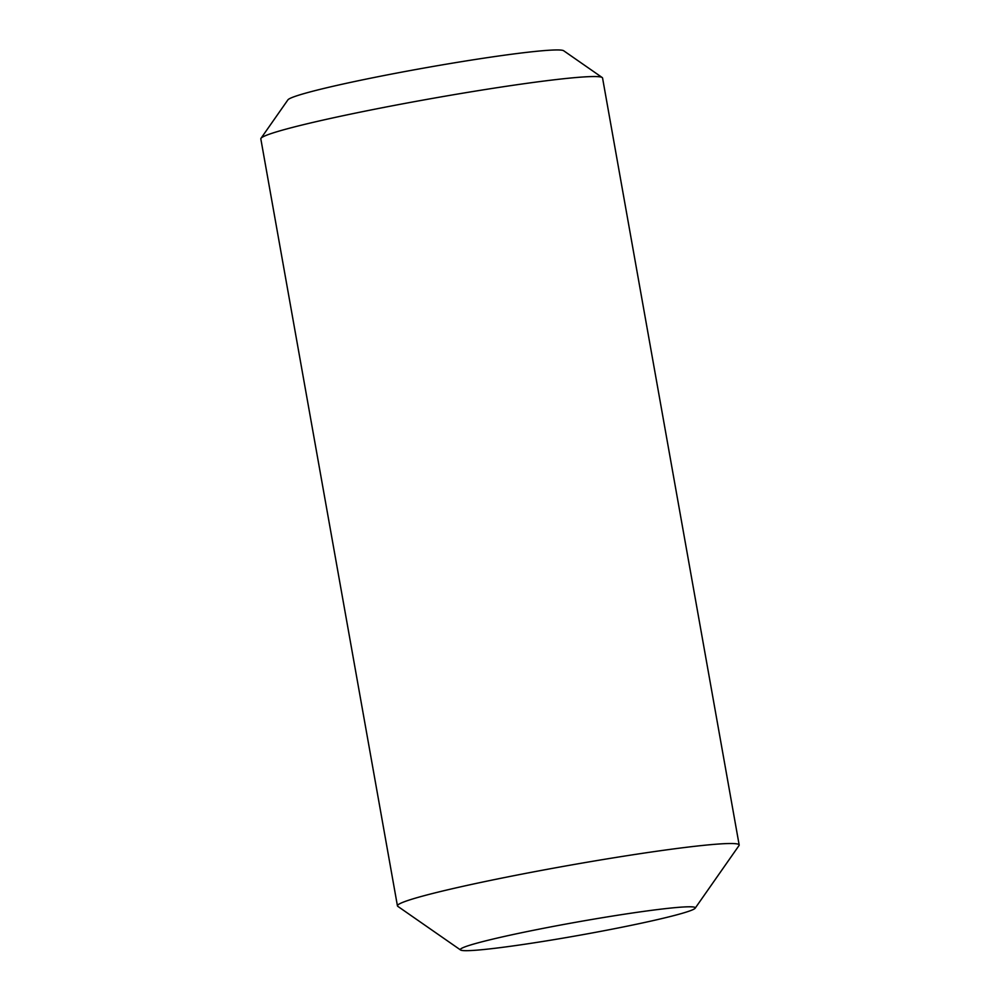 <?xml version="1.0" encoding="UTF-8"?>
<svg xmlns="http://www.w3.org/2000/svg" width="1000" height="1000" viewBox="0 0 1000 1000"><rect width="100%" height="100%" fill="white"/><g stroke="black" fill="none" stroke-linecap="round" stroke-linejoin="round"><path stroke-width="1.5" d="M695.163 908.213L739 845.575A173.562 9.775 169.9 0 0 739.175 844.987L602.562 78.025A173.562 9.775 169.9 0 0 602.188 77.525L563.675 50.75A140.275 7.9 169.9 0 0 460.075 61.9A140.275 7.9 169.9 0 0 309.363 92.125A140.275 7.9 169.9 0 0 287.9 99.875L261 138.3A173.562 9.775 169.9 0 0 260.825 138.9L397.438 905.863A173.562 9.775 169.9 0 0 397.812 906.35L460.588 950A119.325 6.713 169.9 0 0 548.713 940.512A119.325 6.713 169.9 0 0 676.9 914.8A119.325 6.713 169.9 0 0 695.163 908.213A119.325 6.713 169.9 0 0 613.275 915.938A119.325 6.713 169.9 0 0 478.713 942.663A119.325 6.713 169.9 0 0 460.588 950M602.188 77.525A173.562 9.775 169.9 0 0 474.012 91.337A173.562 9.775 169.9 0 0 287.55 128.725A173.562 9.775 169.9 0 0 261 138.3M739.175 844.987A173.562 9.775 169.9 0 0 615.288 857.55A173.562 9.775 169.9 0 0 424.175 895.688A173.562 9.775 169.9 0 0 397.438 905.863"/></g></svg>
